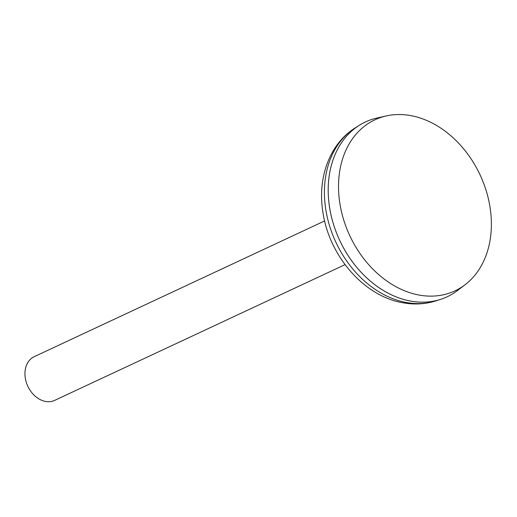 <?xml version="1.0" encoding="UTF-8"?>
<svg xmlns="http://www.w3.org/2000/svg" width="517" height="517" viewBox="0 0 517 517"><rect width="100%" height="100%" fill="white"/><g stroke="black" fill="none" stroke-linecap="round" stroke-linejoin="round"><path stroke-width="0.78" d="M324.624 220.933L34.258 356.659A24.125 18.366 64.9 0 0 25.85 380.751A24.125 18.366 64.9 0 0 45.638 401.457A24.125 18.366 64.9 0 0 54.692 400.371L345.052 264.639M410.401 115.543A94.424 71.895 64.9 0 0 386.264 115.944A94.424 71.895 64.9 0 0 340.406 206.561A94.424 71.895 64.9 0 0 419.5 295.129A94.424 71.895 64.9 0 0 465.138 284.68A94.424 71.895 64.9 0 0 485.696 189.138A94.424 71.895 64.9 0 0 410.401 115.543M386.264 115.944L376.996 118.025A96.492 73.472 64.9 0 0 330.13 210.626A96.492 73.472 64.9 0 0 410.957 301.133A96.492 73.472 64.9 0 0 457.597 290.457L465.138 284.68M365.441 121.967A96.492 73.472 64.9 0 0 359.225 125.366A96.492 73.472 64.9 0 0 333.019 222.749A96.492 73.472 64.9 0 0 410.944 301.14A96.492 73.472 64.9 0 0 440.568 299.388A96.492 73.472 64.9 0 0 447.166 296.797M436.109 300.816C425.517 304.164 414.582 304.836 403.305 302.846C363.684 296.422 328.715 255.243 322.789 211.363C317.49 177.777 329.575 143.804 355.263 127.867A95.904 73.02 64.9 0 0 329.219 224.656A95.904 73.02 64.9 0 0 406.666 302.561A95.904 73.02 64.9 0 0 436.109 300.816L440.568 299.388M355.263 127.867L359.225 125.366"/></g></svg>
